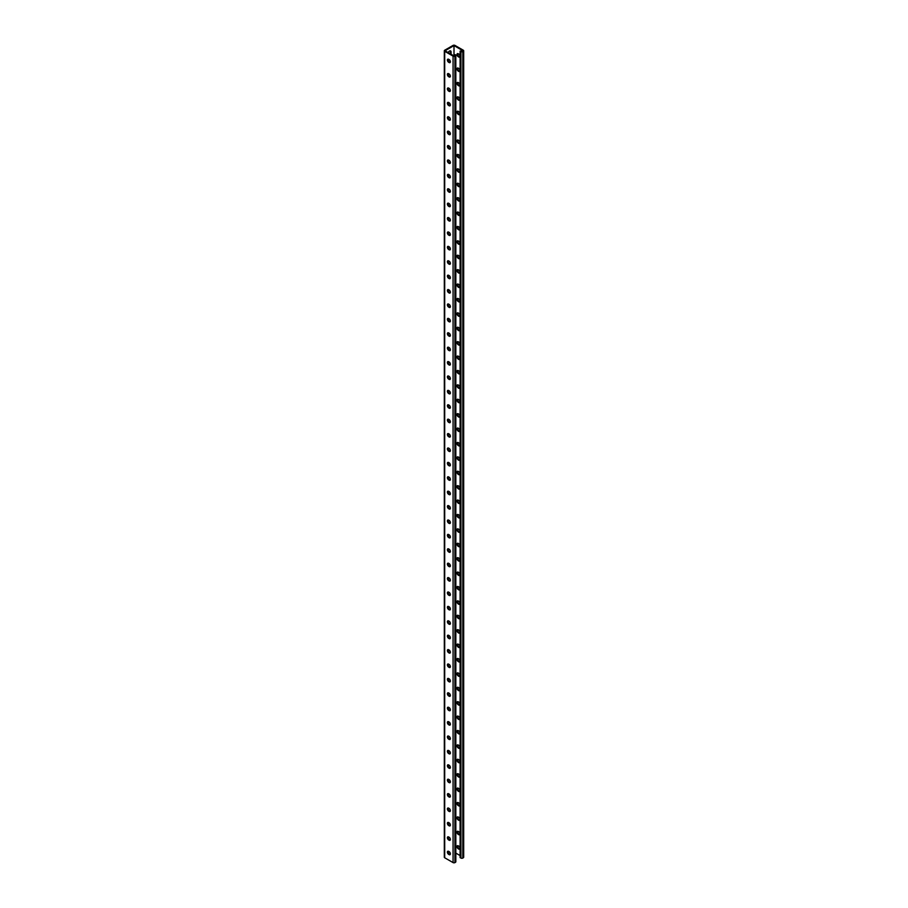 <?xml version="1.0" encoding="UTF-8"?>
<svg xmlns="http://www.w3.org/2000/svg" width="908" height="908" viewBox="0 0 908 908"><rect width="100%" height="100%" fill="white"/><g stroke="black" fill="none" stroke-linecap="round" stroke-linejoin="round"><path stroke-width="1.36" d="M454 45.582L454 55.944L445.022 50.769L454 45.582L462.978 50.769L460.106 51.12L460.106 857.595L460.924 858.06L460.924 51.597L460.106 51.12M449.392 59.758A2.202 1.271 -60 0 1 448.404 59.803A2.202 1.271 -60 0 1 448.053 59.36M448.212 52.607A2.202 1.271 -60 0 1 450.618 50.939A2.202 1.271 -60 0 1 451.072 51.949L451.072 54.253M449.392 74.161A2.202 1.271 -60 0 1 448.404 74.206A2.202 1.271 -60 0 1 448.053 73.764M449.392 434.183A2.202 1.271 -60 0 1 448.404 434.24A2.202 1.271 -60 0 1 448.053 433.797M449.392 448.586A2.202 1.271 -60 0 1 448.404 448.631A2.202 1.271 -60 0 1 448.053 448.2M449.392 419.791A2.202 1.271 -60 0 1 448.404 419.837A2.202 1.271 -60 0 1 448.053 419.394M449.392 405.388A2.202 1.271 -60 0 1 448.404 405.433A2.202 1.271 -60 0 1 448.053 404.991M449.392 390.985A2.202 1.271 -60 0 1 448.404 391.03A2.202 1.271 -60 0 1 448.053 390.599M449.392 376.582A2.202 1.271 -60 0 1 448.404 376.627A2.202 1.271 -60 0 1 448.053 376.196M449.392 362.179A2.202 1.271 -60 0 1 448.404 362.224A2.202 1.271 -60 0 1 448.053 361.793M449.392 347.775A2.202 1.271 -60 0 1 448.404 347.832A2.202 1.271 -60 0 1 448.053 347.389M449.392 333.384A2.202 1.271 -60 0 1 448.404 333.429A2.202 1.271 -60 0 1 448.053 332.986M449.392 318.98A2.202 1.271 -60 0 1 448.404 319.026A2.202 1.271 -60 0 1 448.053 318.583M449.392 304.577A2.202 1.271 -60 0 1 448.404 304.623A2.202 1.271 -60 0 1 448.053 304.191M449.392 290.174A2.202 1.271 -60 0 1 448.404 290.219A2.202 1.271 -60 0 1 448.053 289.788M449.392 275.771A2.202 1.271 -60 0 1 448.404 275.816A2.202 1.271 -60 0 1 448.053 275.385M449.392 261.368A2.202 1.271 -60 0 1 448.404 261.425A2.202 1.271 -60 0 1 448.053 260.982M449.392 246.976A2.202 1.271 -60 0 1 448.404 247.021A2.202 1.271 -60 0 1 448.053 246.579M449.392 232.573A2.202 1.271 -60 0 1 448.404 232.618A2.202 1.271 -60 0 1 448.053 232.176M449.392 218.17A2.202 1.271 -60 0 1 448.404 218.215A2.202 1.271 -60 0 1 448.053 217.784M449.392 203.767A2.202 1.271 -60 0 1 448.404 203.812A2.202 1.271 -60 0 1 448.053 203.381M449.392 189.363A2.202 1.271 -60 0 1 448.404 189.409A2.202 1.271 -60 0 1 448.053 188.977M449.392 174.96A2.202 1.271 -60 0 1 448.404 175.017A2.202 1.271 -60 0 1 448.053 174.574M449.392 160.568A2.202 1.271 -60 0 1 448.404 160.614A2.202 1.271 -60 0 1 448.053 160.171M449.392 146.165A2.202 1.271 -60 0 1 448.404 146.211A2.202 1.271 -60 0 1 448.053 145.768M449.392 131.762A2.202 1.271 -60 0 1 448.404 131.808A2.202 1.271 -60 0 1 448.053 131.376M449.392 117.359A2.202 1.271 -60 0 1 448.404 117.404A2.202 1.271 -60 0 1 448.053 116.973M449.392 102.956A2.202 1.271 -60 0 1 448.404 103.001A2.202 1.271 -60 0 1 448.053 102.57M449.392 88.553A2.202 1.271 -60 0 1 448.404 88.609A2.202 1.271 -60 0 1 448.053 88.167M448.053 851.432A2.202 1.271 120 0 0 448.404 851.874A2.202 1.271 120 0 0 449.392 851.829M448.053 837.028A2.202 1.271 120 0 0 448.404 837.471A2.202 1.271 120 0 0 449.392 837.426M448.053 477.006A2.202 1.271 120 0 0 448.404 477.438A2.202 1.271 120 0 0 449.392 477.392M448.053 462.603A2.202 1.271 120 0 0 448.404 463.035A2.202 1.271 120 0 0 449.392 462.989M448.053 491.398A2.202 1.271 120 0 0 448.404 491.841A2.202 1.271 120 0 0 449.392 491.796M448.053 505.801A2.202 1.271 120 0 0 448.404 506.244A2.202 1.271 120 0 0 449.392 506.199M448.053 520.205A2.202 1.271 120 0 0 448.404 520.647A2.202 1.271 120 0 0 449.392 520.59M448.053 534.608A2.202 1.271 120 0 0 448.404 535.039A2.202 1.271 120 0 0 449.392 534.994M448.053 549.011A2.202 1.271 120 0 0 448.404 549.442A2.202 1.271 120 0 0 449.392 549.397M448.053 563.414A2.202 1.271 120 0 0 448.404 563.845A2.202 1.271 120 0 0 449.392 563.8M448.053 577.806A2.202 1.271 120 0 0 448.404 578.248A2.202 1.271 120 0 0 449.392 578.203M448.053 592.209A2.202 1.271 120 0 0 448.404 592.652A2.202 1.271 120 0 0 449.392 592.606M448.053 606.612A2.202 1.271 120 0 0 448.404 607.055A2.202 1.271 120 0 0 449.392 606.998M448.053 621.015A2.202 1.271 120 0 0 448.404 621.447A2.202 1.271 120 0 0 449.392 621.401M448.053 635.418A2.202 1.271 120 0 0 448.404 635.85A2.202 1.271 120 0 0 449.392 635.804M448.053 649.822A2.202 1.271 120 0 0 448.404 650.253A2.202 1.271 120 0 0 449.392 650.207M448.053 664.213A2.202 1.271 120 0 0 448.404 664.656A2.202 1.271 120 0 0 449.392 664.611M448.053 678.616A2.202 1.271 120 0 0 448.404 679.059A2.202 1.271 120 0 0 449.392 679.014M448.053 693.02A2.202 1.271 120 0 0 448.404 693.462A2.202 1.271 120 0 0 449.392 693.417M448.053 707.423A2.202 1.271 120 0 0 448.404 707.854A2.202 1.271 120 0 0 449.392 707.809M448.053 721.826A2.202 1.271 120 0 0 448.404 722.257A2.202 1.271 120 0 0 449.392 722.212M448.053 736.229A2.202 1.271 120 0 0 448.404 736.66A2.202 1.271 120 0 0 449.392 736.615M448.053 750.621A2.202 1.271 120 0 0 448.404 751.064A2.202 1.271 120 0 0 449.392 751.018M448.053 765.024A2.202 1.271 120 0 0 448.404 765.467A2.202 1.271 120 0 0 449.392 765.421M448.053 779.427A2.202 1.271 120 0 0 448.404 779.87A2.202 1.271 120 0 0 449.392 779.824M448.053 793.83A2.202 1.271 120 0 0 448.404 794.262A2.202 1.271 120 0 0 449.392 794.216M448.053 808.234A2.202 1.271 120 0 0 448.404 808.665A2.202 1.271 120 0 0 449.392 808.619M448.053 822.637A2.202 1.271 120 0 0 448.404 823.068A2.202 1.271 120 0 0 449.392 823.023M448.813 59.372A2.202 1.271 -60 0 1 448.143 59.542M450.255 50.837A2.202 1.271 -60 0 1 450.447 51.597L450.447 53.901M448.813 73.775A2.202 1.271 -60 0 1 448.143 73.945M448.813 433.808A2.202 1.271 -60 0 1 448.143 433.979M448.813 448.212A2.202 1.271 -60 0 1 448.143 448.382M448.813 419.405A2.202 1.271 -60 0 1 448.143 419.575M448.813 405.002A2.202 1.271 -60 0 1 448.143 405.172M448.813 390.599A2.202 1.271 -60 0 1 448.143 390.769M448.813 376.207A2.202 1.271 -60 0 1 448.143 376.377M448.813 361.804A2.202 1.271 -60 0 1 448.143 361.974M448.813 347.401A2.202 1.271 -60 0 1 448.143 347.571M448.813 332.998A2.202 1.271 -60 0 1 448.143 333.168M448.813 318.594A2.202 1.271 -60 0 1 448.143 318.765M448.813 304.191A2.202 1.271 -60 0 1 448.143 304.362M448.813 289.8A2.202 1.271 -60 0 1 448.143 289.97M448.813 275.396A2.202 1.271 -60 0 1 448.143 275.567M448.813 260.993A2.202 1.271 -60 0 1 448.143 261.163M448.813 246.59A2.202 1.271 -60 0 1 448.143 246.76M448.813 232.187A2.202 1.271 -60 0 1 448.143 232.357M448.813 217.784A2.202 1.271 -60 0 1 448.143 217.954M448.813 203.392A2.202 1.271 -60 0 1 448.143 203.562M448.813 188.989A2.202 1.271 -60 0 1 448.143 189.159M448.813 174.586A2.202 1.271 -60 0 1 448.143 174.756M448.813 160.183A2.202 1.271 -60 0 1 448.143 160.353M448.813 145.779A2.202 1.271 -60 0 1 448.143 145.95M448.813 131.376A2.202 1.271 -60 0 1 448.143 131.547M448.813 116.984A2.202 1.271 -60 0 1 448.143 117.155M448.813 102.581A2.202 1.271 -60 0 1 448.143 102.752M448.813 88.178A2.202 1.271 -60 0 1 448.143 88.348M444.318 50.769A1.328 0.76 0 0 0 444.704 51.302L453.069 56.126A1.328 0.76 0 0 0 454.931 56.126L455.43 55.842A1.328 0.76 0 0 0 455.827 55.297L455.827 861.771A1.328 0.76 0 0 1 455.43 862.316L454.931 862.6A1.328 0.76 0 0 1 453.069 862.6L444.704 857.776A1.328 0.76 0 0 1 444.318 857.231L444.318 50.769A1.328 0.76 0 0 1 444.704 50.224L453.069 45.4A1.328 0.76 180 0 1 454.931 45.4L463.296 50.224A1.328 0.76 180 0 1 463.296 51.302L462.796 51.597A1.328 0.76 180 0 1 460.924 51.597M448.143 851.613A2.202 1.271 120 0 0 448.813 851.443M448.143 837.21A2.202 1.271 120 0 0 448.813 837.04M448.143 477.177A2.202 1.271 120 0 0 448.813 477.018M448.143 462.785A2.202 1.271 120 0 0 448.813 462.615M448.143 491.58A2.202 1.271 120 0 0 448.813 491.41M448.143 505.983A2.202 1.271 120 0 0 448.813 505.813M448.143 520.386A2.202 1.271 120 0 0 448.813 520.216M448.143 534.789A2.202 1.271 120 0 0 448.813 534.619M448.143 549.192A2.202 1.271 120 0 0 448.813 549.022M448.143 563.584A2.202 1.271 120 0 0 448.813 563.425M448.143 577.987A2.202 1.271 120 0 0 448.813 577.817M448.143 592.391A2.202 1.271 120 0 0 448.813 592.22M448.143 606.794A2.202 1.271 120 0 0 448.813 606.623M448.143 621.197A2.202 1.271 120 0 0 448.813 621.027M448.143 635.6A2.202 1.271 120 0 0 448.813 635.43M448.143 649.992A2.202 1.271 120 0 0 448.813 649.833M448.143 664.395A2.202 1.271 120 0 0 448.813 664.225M448.143 678.798A2.202 1.271 120 0 0 448.813 678.628M448.143 693.201A2.202 1.271 120 0 0 448.813 693.031M448.143 707.604A2.202 1.271 120 0 0 448.813 707.434M448.143 722.008A2.202 1.271 120 0 0 448.813 721.837M448.143 736.399A2.202 1.271 120 0 0 448.813 736.24M448.143 750.803A2.202 1.271 120 0 0 448.813 750.632M448.143 765.206A2.202 1.271 120 0 0 448.813 765.035M448.143 779.609A2.202 1.271 120 0 0 448.813 779.439M448.143 794.012A2.202 1.271 120 0 0 448.813 793.842M448.143 808.415A2.202 1.271 120 0 0 448.813 808.245M448.143 822.807A2.202 1.271 120 0 0 448.813 822.648M458.29 442.593A1.839 1.056 -120 0 0 457.371 442.502A1.839 1.056 -120 0 0 457.087 443.978A1.839 1.056 -120 0 0 458.29 445.59L458.688 445.817A1.839 1.056 -120 0 0 459.607 445.907A1.839 1.056 -120 0 0 459.891 444.443A1.839 1.056 -120 0 0 458.688 442.82L458.29 442.593M458.29 428.19A1.839 1.056 -120 0 0 457.371 428.099A1.839 1.056 -120 0 0 457.087 429.575A1.839 1.056 -120 0 0 458.29 431.186L458.688 431.414A1.839 1.056 -120 0 0 459.607 431.504A1.839 1.056 -120 0 0 459.891 430.04A1.839 1.056 -120 0 0 458.688 428.428L458.29 428.19M458.29 413.787A1.839 1.056 -120 0 0 457.371 413.696A1.839 1.056 -120 0 0 457.087 415.172A1.839 1.056 -120 0 0 458.29 416.783L458.688 417.022A1.839 1.056 -120 0 0 459.607 417.113A1.839 1.056 -120 0 0 459.891 415.637A1.839 1.056 -120 0 0 458.688 414.025L458.29 413.787M458.29 399.395A1.839 1.056 -120 0 0 457.371 399.304A1.839 1.056 -120 0 0 457.087 400.769A1.839 1.056 -120 0 0 458.29 402.392L458.688 402.619A1.839 1.056 -120 0 0 459.607 402.709A1.839 1.056 -120 0 0 459.891 401.234A1.839 1.056 -120 0 0 458.688 399.622L458.29 399.395M458.29 384.992A1.839 1.056 -120 0 0 457.371 384.901A1.839 1.056 -120 0 0 457.087 386.365A1.839 1.056 -120 0 0 458.29 387.988L458.688 388.215A1.839 1.056 -120 0 0 459.607 388.306A1.839 1.056 -120 0 0 459.891 386.831A1.839 1.056 -120 0 0 458.688 385.219L458.29 384.992M458.29 370.589A1.839 1.056 -120 0 0 457.371 370.498A1.839 1.056 -120 0 0 457.087 371.962A1.839 1.056 -120 0 0 458.29 373.585L458.688 373.812A1.839 1.056 -120 0 0 459.607 373.903A1.839 1.056 -120 0 0 459.891 372.439A1.839 1.056 -120 0 0 458.688 370.816L458.29 370.589M458.29 356.186A1.839 1.056 -120 0 0 457.371 356.095A1.839 1.056 -120 0 0 457.087 357.57A1.839 1.056 -120 0 0 458.29 359.182L458.688 359.409A1.839 1.056 -120 0 0 459.607 359.5A1.839 1.056 -120 0 0 459.891 358.036A1.839 1.056 -120 0 0 458.688 356.413L458.29 356.186M458.29 341.783A1.839 1.056 -120 0 0 457.371 341.692A1.839 1.056 -120 0 0 457.087 343.167A1.839 1.056 -120 0 0 458.29 344.779L458.688 345.006A1.839 1.056 -120 0 0 459.607 345.097A1.839 1.056 -120 0 0 459.891 343.633A1.839 1.056 -120 0 0 458.688 342.021L458.29 341.783M458.29 327.379A1.839 1.056 -120 0 0 457.371 327.289A1.839 1.056 -120 0 0 457.087 328.764A1.839 1.056 -120 0 0 458.29 330.376L458.688 330.614A1.839 1.056 -120 0 0 459.607 330.705A1.839 1.056 -120 0 0 459.891 329.229A1.839 1.056 -120 0 0 458.688 327.618L458.29 327.379M458.29 312.988A1.839 1.056 -120 0 0 457.371 312.897A1.839 1.056 -120 0 0 457.087 314.361A1.839 1.056 -120 0 0 458.29 315.973L458.688 316.211A1.839 1.056 -120 0 0 459.607 316.302A1.839 1.056 -120 0 0 459.891 314.826A1.839 1.056 -120 0 0 458.688 313.215L458.29 312.988M458.29 298.584A1.839 1.056 -120 0 0 457.371 298.494A1.839 1.056 -120 0 0 457.087 299.958A1.839 1.056 -120 0 0 458.29 301.581L458.688 301.808A1.839 1.056 -120 0 0 459.607 301.899A1.839 1.056 -120 0 0 459.891 300.423A1.839 1.056 -120 0 0 458.688 298.811L458.29 298.584M458.29 284.181A1.839 1.056 -120 0 0 457.371 284.091A1.839 1.056 -120 0 0 457.087 285.555A1.839 1.056 -120 0 0 458.29 287.178L458.688 287.405A1.839 1.056 -120 0 0 459.607 287.495A1.839 1.056 -120 0 0 459.891 286.031A1.839 1.056 -120 0 0 458.688 284.408L458.29 284.181M458.29 269.778A1.839 1.056 -120 0 0 457.371 269.687A1.839 1.056 -120 0 0 457.087 271.163A1.839 1.056 -120 0 0 458.29 272.775L458.688 273.002A1.839 1.056 -120 0 0 459.607 273.092A1.839 1.056 -120 0 0 459.891 271.628A1.839 1.056 -120 0 0 458.688 270.005L458.29 269.778M458.29 255.375A1.839 1.056 -120 0 0 457.371 255.284A1.839 1.056 -120 0 0 457.087 256.76A1.839 1.056 -120 0 0 458.29 258.371L458.688 258.598A1.839 1.056 -120 0 0 459.607 258.689A1.839 1.056 -120 0 0 459.891 257.225A1.839 1.056 -120 0 0 458.688 255.613L458.29 255.375M458.29 240.972A1.839 1.056 -120 0 0 457.371 240.881A1.839 1.056 -120 0 0 457.087 242.357A1.839 1.056 -120 0 0 458.29 243.968L458.688 244.207A1.839 1.056 -120 0 0 459.607 244.297A1.839 1.056 -120 0 0 459.891 242.822A1.839 1.056 -120 0 0 458.688 241.21L458.29 240.972M458.29 226.58A1.839 1.056 -120 0 0 457.371 226.489A1.839 1.056 -120 0 0 457.087 227.953A1.839 1.056 -120 0 0 458.29 229.565L458.688 229.803A1.839 1.056 -120 0 0 459.607 229.894A1.839 1.056 -120 0 0 459.891 228.419A1.839 1.056 -120 0 0 458.688 226.807L458.29 226.58M458.29 212.177A1.839 1.056 -120 0 0 457.371 212.086A1.839 1.056 -120 0 0 457.087 213.55A1.839 1.056 -120 0 0 458.29 215.173L458.688 215.4A1.839 1.056 -120 0 0 459.607 215.491A1.839 1.056 -120 0 0 459.891 214.016A1.839 1.056 -120 0 0 458.688 212.404L458.29 212.177M458.29 197.774A1.839 1.056 -120 0 0 457.371 197.683A1.839 1.056 -120 0 0 457.087 199.147A1.839 1.056 -120 0 0 458.29 200.77L458.688 200.997A1.839 1.056 -120 0 0 459.607 201.088A1.839 1.056 -120 0 0 459.891 199.624A1.839 1.056 -120 0 0 458.688 198.001L458.29 197.774M458.29 183.371A1.839 1.056 -120 0 0 457.371 183.28A1.839 1.056 -120 0 0 457.087 184.755A1.839 1.056 -120 0 0 458.29 186.367L458.688 186.594A1.839 1.056 -120 0 0 459.607 186.685A1.839 1.056 -120 0 0 459.891 185.221A1.839 1.056 -120 0 0 458.688 183.598L458.29 183.371M458.29 168.967A1.839 1.056 -120 0 0 457.371 168.877A1.839 1.056 -120 0 0 457.087 170.352A1.839 1.056 -120 0 0 458.29 171.964L458.688 172.191A1.839 1.056 -120 0 0 459.607 172.282A1.839 1.056 -120 0 0 459.891 170.817A1.839 1.056 -120 0 0 458.688 169.206L458.29 168.967M458.29 154.564A1.839 1.056 -120 0 0 457.371 154.474A1.839 1.056 -120 0 0 457.087 155.949A1.839 1.056 -120 0 0 458.29 157.561L458.688 157.799A1.839 1.056 -120 0 0 459.607 157.89A1.839 1.056 -120 0 0 459.891 156.414A1.839 1.056 -120 0 0 458.688 154.803L458.29 154.564M458.29 140.173A1.839 1.056 -120 0 0 457.371 140.082A1.839 1.056 -120 0 0 457.087 141.546A1.839 1.056 -120 0 0 458.29 143.158L458.688 143.396A1.839 1.056 -120 0 0 459.607 143.487A1.839 1.056 -120 0 0 459.891 142.011A1.839 1.056 -120 0 0 458.688 140.4L458.29 140.173M458.29 125.769A1.839 1.056 -120 0 0 457.371 125.679A1.839 1.056 -120 0 0 457.087 127.143A1.839 1.056 -120 0 0 458.29 128.766L458.688 128.993A1.839 1.056 -120 0 0 459.607 129.084A1.839 1.056 -120 0 0 459.891 127.608A1.839 1.056 -120 0 0 458.688 125.996L458.29 125.769M458.29 111.366A1.839 1.056 -120 0 0 457.371 111.275A1.839 1.056 -120 0 0 457.087 112.74A1.839 1.056 -120 0 0 458.29 114.363L458.688 114.59A1.839 1.056 -120 0 0 459.607 114.68A1.839 1.056 -120 0 0 459.891 113.216A1.839 1.056 -120 0 0 458.688 111.593L458.29 111.366M458.29 96.963A1.839 1.056 -120 0 0 457.371 96.872A1.839 1.056 -120 0 0 457.087 98.348A1.839 1.056 -120 0 0 458.29 99.959L458.688 100.186A1.839 1.056 -120 0 0 459.607 100.277A1.839 1.056 -120 0 0 459.891 98.813A1.839 1.056 -120 0 0 458.688 97.19L458.29 96.963M458.29 82.56A1.839 1.056 -120 0 0 457.371 82.469A1.839 1.056 -120 0 0 457.087 83.945A1.839 1.056 -120 0 0 458.29 85.556L458.688 85.783A1.839 1.056 -120 0 0 459.607 85.874A1.839 1.056 -120 0 0 459.891 84.41A1.839 1.056 -120 0 0 458.688 82.798L458.29 82.56M458.29 68.157A1.839 1.056 -120 0 0 457.371 68.066A1.839 1.056 -120 0 0 457.087 69.541A1.839 1.056 -120 0 0 458.29 71.153L458.688 71.391A1.839 1.056 -120 0 0 459.607 71.482A1.839 1.056 -120 0 0 459.891 70.007A1.839 1.056 -120 0 0 458.688 68.395L458.29 68.157M458.29 53.765A1.839 1.056 -120 0 0 457.371 53.674A1.839 1.056 -120 0 0 457.087 55.138A1.839 1.056 -120 0 0 458.29 56.75L458.688 56.988A1.839 1.056 -120 0 0 459.607 57.079A1.839 1.056 -120 0 0 459.891 55.604A1.839 1.056 -120 0 0 458.688 53.992L458.29 53.765M455.827 853.1L460.163 855.608M458.29 459.993A1.839 1.056 60 0 1 457.087 458.37A1.839 1.056 60 0 1 457.371 456.906A1.839 1.056 60 0 1 458.29 456.996L458.688 457.223A1.839 1.056 60 0 1 459.891 458.846A1.839 1.056 60 0 1 459.607 460.311A1.839 1.056 60 0 1 458.688 460.22L459.312 459.857A1.839 1.056 -120 0 0 459.868 460.038M458.29 474.396A1.839 1.056 60 0 1 457.087 472.773A1.839 1.056 60 0 1 457.371 471.309A1.839 1.056 60 0 1 458.29 471.4L458.688 471.627A1.839 1.056 60 0 1 459.891 473.238A1.839 1.056 60 0 1 459.607 474.714A1.839 1.056 60 0 1 458.688 474.623L459.312 474.26A1.839 1.056 -120 0 0 459.868 474.441M458.29 488.799A1.839 1.056 60 0 1 457.087 487.176A1.839 1.056 60 0 1 457.371 485.712A1.839 1.056 60 0 1 458.29 485.803L458.688 486.03A1.839 1.056 60 0 1 459.891 487.641A1.839 1.056 60 0 1 459.607 489.117A1.839 1.056 60 0 1 458.688 489.026L459.312 488.663A1.839 1.056 -120 0 0 459.868 488.844M458.29 503.191A1.839 1.056 60 0 1 457.087 501.579A1.839 1.056 60 0 1 457.371 500.104A1.839 1.056 60 0 1 458.29 500.195L458.688 500.433A1.839 1.056 60 0 1 459.891 502.045A1.839 1.056 60 0 1 459.607 503.52A1.839 1.056 60 0 1 458.688 503.429L459.312 503.066A1.839 1.056 -120 0 0 459.868 503.236M458.29 517.594A1.839 1.056 60 0 1 457.087 515.982A1.839 1.056 60 0 1 457.371 514.507A1.839 1.056 60 0 1 458.29 514.598L458.688 514.836A1.839 1.056 60 0 1 459.891 516.448A1.839 1.056 60 0 1 459.607 517.912A1.839 1.056 60 0 1 458.688 517.821L459.312 517.469A1.839 1.056 -120 0 0 459.868 517.639M458.29 531.997A1.839 1.056 60 0 1 457.087 530.385A1.839 1.056 60 0 1 457.371 528.91A1.839 1.056 60 0 1 458.29 529.001L458.688 529.228A1.839 1.056 60 0 1 459.891 530.851A1.839 1.056 60 0 1 459.607 532.315A1.839 1.056 60 0 1 458.688 532.224L459.312 531.872A1.839 1.056 -120 0 0 459.868 532.043M458.29 546.4A1.839 1.056 60 0 1 457.087 544.777A1.839 1.056 60 0 1 457.371 543.313A1.839 1.056 60 0 1 458.29 543.404L458.688 543.631A1.839 1.056 60 0 1 459.891 545.254A1.839 1.056 60 0 1 459.607 546.718A1.839 1.056 60 0 1 458.688 546.627L459.312 546.264A1.839 1.056 -120 0 0 459.868 546.446M458.29 560.803A1.839 1.056 60 0 1 457.087 559.18A1.839 1.056 60 0 1 457.371 557.716A1.839 1.056 60 0 1 458.29 557.807L458.688 558.034A1.839 1.056 60 0 1 459.891 559.646A1.839 1.056 60 0 1 459.607 561.121A1.839 1.056 60 0 1 458.688 561.03L459.312 560.667A1.839 1.056 -120 0 0 459.868 560.849M458.29 575.207A1.839 1.056 60 0 1 457.087 573.584A1.839 1.056 60 0 1 457.371 572.119A1.839 1.056 60 0 1 458.29 572.21L458.688 572.437A1.839 1.056 60 0 1 459.891 574.049A1.839 1.056 60 0 1 459.607 575.524A1.839 1.056 60 0 1 458.688 575.434L459.312 575.07A1.839 1.056 -120 0 0 459.868 575.252M458.29 589.598A1.839 1.056 60 0 1 457.087 587.987A1.839 1.056 60 0 1 457.371 586.511A1.839 1.056 60 0 1 458.29 586.602L458.688 586.84A1.839 1.056 60 0 1 459.891 588.452A1.839 1.056 60 0 1 459.607 589.928A1.839 1.056 60 0 1 458.688 589.837L459.312 589.474A1.839 1.056 -120 0 0 459.868 589.644M458.29 604.002A1.839 1.056 60 0 1 457.087 602.39A1.839 1.056 60 0 1 457.371 600.914A1.839 1.056 60 0 1 458.29 601.005L458.688 601.244A1.839 1.056 60 0 1 459.891 602.855A1.839 1.056 60 0 1 459.607 604.319A1.839 1.056 60 0 1 458.688 604.229L459.312 603.877A1.839 1.056 -120 0 0 459.868 604.047M458.29 618.405A1.839 1.056 60 0 1 457.087 616.793A1.839 1.056 60 0 1 457.371 615.318A1.839 1.056 60 0 1 458.29 615.408L458.688 615.635A1.839 1.056 60 0 1 459.891 617.258A1.839 1.056 60 0 1 459.607 618.723A1.839 1.056 60 0 1 458.688 618.632L459.312 618.28A1.839 1.056 -120 0 0 459.868 618.45M458.29 632.808A1.839 1.056 60 0 1 457.087 631.185A1.839 1.056 60 0 1 457.371 629.721A1.839 1.056 60 0 1 458.29 629.812L458.688 630.038A1.839 1.056 60 0 1 459.891 631.662A1.839 1.056 60 0 1 459.607 633.126A1.839 1.056 60 0 1 458.688 633.035L459.312 632.672A1.839 1.056 -120 0 0 459.868 632.853M458.29 647.211A1.839 1.056 60 0 1 457.087 645.588A1.839 1.056 60 0 1 457.371 644.124A1.839 1.056 60 0 1 458.29 644.215L458.688 644.442A1.839 1.056 60 0 1 459.891 646.053A1.839 1.056 60 0 1 459.607 647.529A1.839 1.056 60 0 1 458.688 647.438L459.312 647.075A1.839 1.056 -120 0 0 459.868 647.256M458.29 661.614A1.839 1.056 60 0 1 457.087 659.991A1.839 1.056 60 0 1 457.371 658.527A1.839 1.056 60 0 1 458.29 658.618L458.688 658.845A1.839 1.056 60 0 1 459.891 660.457A1.839 1.056 60 0 1 459.607 661.932A1.839 1.056 60 0 1 458.688 661.841L459.312 661.478A1.839 1.056 -120 0 0 459.868 661.66M458.29 676.006A1.839 1.056 60 0 1 457.087 674.394A1.839 1.056 60 0 1 457.371 672.919A1.839 1.056 60 0 1 458.29 673.01L458.688 673.248A1.839 1.056 60 0 1 459.891 674.86A1.839 1.056 60 0 1 459.607 676.335A1.839 1.056 60 0 1 458.688 676.244L459.312 675.881A1.839 1.056 -120 0 0 459.868 676.051M458.29 690.409A1.839 1.056 60 0 1 457.087 688.797A1.839 1.056 60 0 1 457.371 687.322A1.839 1.056 60 0 1 458.29 687.413L458.688 687.651A1.839 1.056 60 0 1 459.891 689.263A1.839 1.056 60 0 1 459.607 690.727A1.839 1.056 60 0 1 458.688 690.636L459.312 690.284A1.839 1.056 -120 0 0 459.868 690.455M458.29 704.812A1.839 1.056 60 0 1 457.087 703.201A1.839 1.056 60 0 1 457.371 701.725A1.839 1.056 60 0 1 458.29 701.816L458.688 702.043A1.839 1.056 60 0 1 459.891 703.666A1.839 1.056 60 0 1 459.607 705.13A1.839 1.056 60 0 1 458.688 705.039L459.312 704.687A1.839 1.056 -120 0 0 459.868 704.858M458.29 719.215A1.839 1.056 60 0 1 457.087 717.592A1.839 1.056 60 0 1 457.371 716.128A1.839 1.056 60 0 1 458.29 716.219L458.688 716.446A1.839 1.056 60 0 1 459.891 718.069A1.839 1.056 60 0 1 459.607 719.533A1.839 1.056 60 0 1 458.688 719.442L459.312 719.079A1.839 1.056 -120 0 0 459.868 719.261M458.29 733.619A1.839 1.056 60 0 1 457.087 731.996A1.839 1.056 60 0 1 457.371 730.531A1.839 1.056 60 0 1 458.29 730.622L458.688 730.849A1.839 1.056 60 0 1 459.891 732.461A1.839 1.056 60 0 1 459.607 733.936A1.839 1.056 60 0 1 458.688 733.846L459.312 733.482A1.839 1.056 -120 0 0 459.868 733.664M458.29 748.022A1.839 1.056 60 0 1 457.087 746.399A1.839 1.056 60 0 1 457.371 744.935A1.839 1.056 60 0 1 458.29 745.025L458.688 745.252A1.839 1.056 60 0 1 459.891 746.864A1.839 1.056 60 0 1 459.607 748.34A1.839 1.056 60 0 1 458.688 748.249L459.312 747.886A1.839 1.056 -120 0 0 459.868 748.067M458.29 762.414A1.839 1.056 60 0 1 457.087 760.802A1.839 1.056 60 0 1 457.371 759.326A1.839 1.056 60 0 1 458.29 759.417L458.688 759.655A1.839 1.056 60 0 1 459.891 761.267A1.839 1.056 60 0 1 459.607 762.743A1.839 1.056 60 0 1 458.688 762.652L459.312 762.289A1.839 1.056 -120 0 0 459.868 762.459M458.29 776.817A1.839 1.056 60 0 1 457.087 775.205A1.839 1.056 60 0 1 457.371 773.73A1.839 1.056 60 0 1 458.29 773.82L458.688 774.059A1.839 1.056 60 0 1 459.891 775.67A1.839 1.056 60 0 1 459.607 777.146A1.839 1.056 60 0 1 458.688 777.044L459.312 776.692A1.839 1.056 -120 0 0 459.868 776.862M458.29 791.22A1.839 1.056 60 0 1 457.087 789.608A1.839 1.056 60 0 1 457.371 788.133A1.839 1.056 60 0 1 458.29 788.223L458.688 788.45A1.839 1.056 60 0 1 459.891 790.074A1.839 1.056 60 0 1 459.607 791.538A1.839 1.056 60 0 1 458.688 791.447L459.312 791.095A1.839 1.056 -120 0 0 459.868 791.265M458.29 805.623A1.839 1.056 60 0 1 457.087 804A1.839 1.056 60 0 1 457.371 802.536A1.839 1.056 60 0 1 458.29 802.627L458.688 802.854A1.839 1.056 60 0 1 459.891 804.477A1.839 1.056 60 0 1 459.607 805.941A1.839 1.056 60 0 1 458.688 805.85L459.312 805.487A1.839 1.056 -120 0 0 459.868 805.668M458.29 820.026A1.839 1.056 60 0 1 457.087 818.403A1.839 1.056 60 0 1 457.371 816.939A1.839 1.056 60 0 1 458.29 817.03L458.688 817.257A1.839 1.056 60 0 1 459.891 818.88A1.839 1.056 60 0 1 459.607 820.344A1.839 1.056 60 0 1 458.688 820.253L459.312 819.89A1.839 1.056 -120 0 0 459.868 820.072M458.29 834.429A1.839 1.056 60 0 1 457.087 832.806A1.839 1.056 60 0 1 457.371 831.342A1.839 1.056 60 0 1 458.29 831.433L458.688 831.66A1.839 1.056 60 0 1 459.891 833.272A1.839 1.056 60 0 1 459.607 834.747A1.839 1.056 60 0 1 458.688 834.656L459.312 834.293A1.839 1.056 -120 0 0 459.868 834.475M458.29 848.821A1.839 1.056 60 0 1 457.087 847.209A1.839 1.056 60 0 1 457.371 845.734A1.839 1.056 60 0 1 458.29 845.825L458.688 846.063A1.839 1.056 60 0 1 459.891 847.675A1.839 1.056 60 0 1 459.607 849.15A1.839 1.056 60 0 1 458.688 849.059L459.312 848.696A1.839 1.056 -120 0 0 459.868 848.866M459.868 445.635A1.839 1.056 60 0 1 459.312 445.465L458.915 445.226A1.839 1.056 60 0 1 457.734 442.423M459.868 431.232A1.839 1.056 60 0 1 459.312 431.062L458.915 430.823A1.839 1.056 60 0 1 457.734 428.02M459.868 416.829A1.839 1.056 60 0 1 459.312 416.659L458.915 416.431A1.839 1.056 60 0 1 457.734 413.617M459.868 402.437A1.839 1.056 60 0 1 459.312 402.255L458.915 402.028A1.839 1.056 60 0 1 457.734 399.214M459.868 388.034A1.839 1.056 60 0 1 459.312 387.852L458.915 387.625A1.839 1.056 60 0 1 457.734 384.81M459.868 373.631A1.839 1.056 60 0 1 459.312 373.449L458.915 373.222A1.839 1.056 60 0 1 457.734 370.407M459.868 359.228A1.839 1.056 60 0 1 459.312 359.057L458.915 358.819A1.839 1.056 60 0 1 457.734 356.015M459.868 344.824A1.839 1.056 60 0 1 459.312 344.654L458.915 344.416A1.839 1.056 60 0 1 457.734 341.612M459.868 330.421A1.839 1.056 60 0 1 459.312 330.251L458.915 330.024A1.839 1.056 60 0 1 457.734 327.209M459.868 316.029A1.839 1.056 60 0 1 459.312 315.848L458.915 315.621A1.839 1.056 60 0 1 457.734 312.806M459.868 301.626A1.839 1.056 60 0 1 459.312 301.445L458.915 301.218A1.839 1.056 60 0 1 457.734 298.403M459.868 287.223A1.839 1.056 60 0 1 459.312 287.041L458.915 286.815A1.839 1.056 60 0 1 457.734 284M459.868 272.82A1.839 1.056 60 0 1 459.312 272.65L458.915 272.411A1.839 1.056 60 0 1 457.734 269.608M459.868 258.417A1.839 1.056 60 0 1 459.312 258.247L458.915 258.008A1.839 1.056 60 0 1 457.734 255.205M459.868 244.014A1.839 1.056 60 0 1 459.312 243.843L458.915 243.616A1.839 1.056 60 0 1 457.734 240.802M459.868 229.622A1.839 1.056 60 0 1 459.312 229.44L458.915 229.213A1.839 1.056 60 0 1 457.734 226.398M459.868 215.219A1.839 1.056 60 0 1 459.312 215.037L458.915 214.81A1.839 1.056 60 0 1 457.734 211.995M459.868 200.816A1.839 1.056 60 0 1 459.312 200.634L458.915 200.407A1.839 1.056 60 0 1 457.734 197.592M459.868 186.412A1.839 1.056 60 0 1 459.312 186.242L458.915 186.004A1.839 1.056 60 0 1 457.734 183.2M459.868 172.009A1.839 1.056 60 0 1 459.312 171.839L458.915 171.601A1.839 1.056 60 0 1 457.734 168.797M459.868 157.606A1.839 1.056 60 0 1 459.312 157.436L458.915 157.209A1.839 1.056 60 0 1 457.734 154.394M459.868 143.214A1.839 1.056 60 0 1 459.312 143.033L458.915 142.806A1.839 1.056 60 0 1 457.734 139.991M459.868 128.811A1.839 1.056 60 0 1 459.312 128.63L458.915 128.403A1.839 1.056 60 0 1 457.734 125.588M459.868 114.408A1.839 1.056 60 0 1 459.312 114.226L458.915 113.999A1.839 1.056 60 0 1 457.734 111.185M459.868 100.005A1.839 1.056 60 0 1 459.312 99.835L458.915 99.596A1.839 1.056 60 0 1 457.734 96.793M459.868 85.602A1.839 1.056 60 0 1 459.312 85.431L458.915 85.193A1.839 1.056 60 0 1 457.734 82.39M459.868 71.199A1.839 1.056 60 0 1 459.312 71.028L458.915 70.801A1.839 1.056 60 0 1 457.734 67.986M459.868 56.807A1.839 1.056 60 0 1 459.312 56.625L458.915 56.398A1.839 1.056 60 0 1 457.734 53.583M457.734 456.815A1.839 1.056 -120 0 0 458.915 459.63M457.734 471.218A1.839 1.056 -120 0 0 458.915 474.033M457.734 485.621A1.839 1.056 -120 0 0 458.915 488.436M457.734 500.024A1.839 1.056 -120 0 0 458.915 502.839M457.734 514.427A1.839 1.056 -120 0 0 458.915 517.231M457.734 528.831A1.839 1.056 -120 0 0 458.915 531.634M457.734 543.222A1.839 1.056 -120 0 0 458.915 546.037M457.734 557.625A1.839 1.056 -120 0 0 458.915 560.44M457.734 572.029A1.839 1.056 -120 0 0 458.915 574.843M457.734 586.432A1.839 1.056 -120 0 0 458.915 589.247M457.734 600.835A1.839 1.056 -120 0 0 458.915 603.638M457.734 615.238A1.839 1.056 -120 0 0 458.915 618.042M457.734 629.63A1.839 1.056 -120 0 0 458.915 632.445M457.734 644.033A1.839 1.056 -120 0 0 458.915 646.848M457.734 658.436A1.839 1.056 -120 0 0 458.915 661.251M457.734 672.839A1.839 1.056 -120 0 0 458.915 675.654M457.734 687.242A1.839 1.056 -120 0 0 458.915 690.046M457.734 701.646A1.839 1.056 -120 0 0 458.915 704.449M457.734 716.037A1.839 1.056 -120 0 0 458.915 718.852M457.734 730.441A1.839 1.056 -120 0 0 458.915 733.255M457.734 744.844A1.839 1.056 -120 0 0 458.915 747.659M457.734 759.247A1.839 1.056 -120 0 0 458.915 762.062M457.734 773.65A1.839 1.056 -120 0 0 458.915 776.454M457.734 788.053A1.839 1.056 -120 0 0 458.915 790.857M457.734 802.445A1.839 1.056 -120 0 0 458.915 805.26M457.734 816.848A1.839 1.056 -120 0 0 458.915 819.663M457.734 831.251A1.839 1.056 -120 0 0 458.915 834.066M457.734 845.654A1.839 1.056 -120 0 0 458.915 848.469M463.682 50.769L463.682 857.231A1.328 0.76 180 0 1 463.296 857.776L462.796 858.06A1.328 0.76 180 0 1 460.924 858.06M455.827 55.297A1.328 0.76 0 0 0 455.43 54.764L454 54.65L455.124 55.297L454 55.944M454 54.65L454.091 55.899M448.132 447.962A1.839 1.056 -120 0 0 449.312 450.777L449.71 451.004A1.839 1.056 -120 0 0 450.266 451.185M448.132 433.559A1.839 1.056 -120 0 0 449.312 436.373L449.71 436.6A1.839 1.056 -120 0 0 450.266 436.782M448.132 419.156A1.839 1.056 -120 0 0 449.312 421.97L449.71 422.197A1.839 1.056 -120 0 0 450.266 422.379M448.132 404.764A1.839 1.056 -120 0 0 449.312 407.567L449.71 407.805A1.839 1.056 -120 0 0 450.266 407.976M448.132 390.361A1.839 1.056 -120 0 0 449.312 393.164L449.71 393.402A1.839 1.056 -120 0 0 450.266 393.573M448.132 375.957A1.839 1.056 -120 0 0 449.312 378.772L449.71 378.999A1.839 1.056 -120 0 0 450.266 379.169M448.132 361.554A1.839 1.056 -120 0 0 449.312 364.369L449.71 364.596A1.839 1.056 -120 0 0 450.266 364.778M448.132 347.151A1.839 1.056 -120 0 0 449.312 349.966L449.71 350.193A1.839 1.056 -120 0 0 450.266 350.375M448.132 332.748A1.839 1.056 -120 0 0 449.312 335.563L449.71 335.79A1.839 1.056 -120 0 0 450.266 335.971M448.132 318.356A1.839 1.056 -120 0 0 449.312 321.16L449.71 321.398A1.839 1.056 -120 0 0 450.266 321.568M448.132 303.953A1.839 1.056 -120 0 0 449.312 306.756L449.71 306.995A1.839 1.056 -120 0 0 450.266 307.165M448.132 289.55A1.839 1.056 -120 0 0 449.312 292.365L449.71 292.592A1.839 1.056 -120 0 0 450.266 292.762M448.132 275.147A1.839 1.056 -120 0 0 449.312 277.962L449.71 278.188A1.839 1.056 -120 0 0 450.266 278.37M448.132 260.744A1.839 1.056 -120 0 0 449.312 263.558L449.71 263.785A1.839 1.056 -120 0 0 450.266 263.967M448.132 246.34A1.839 1.056 -120 0 0 449.312 249.155L449.71 249.382A1.839 1.056 -120 0 0 450.266 249.564M448.132 231.949A1.839 1.056 -120 0 0 449.312 234.752L449.71 234.99A1.839 1.056 -120 0 0 450.266 235.161M448.132 217.545A1.839 1.056 -120 0 0 449.312 220.349L449.71 220.587A1.839 1.056 -120 0 0 450.266 220.757M448.132 203.142A1.839 1.056 -120 0 0 449.312 205.957L449.71 206.184A1.839 1.056 -120 0 0 450.266 206.354M448.132 188.739A1.839 1.056 -120 0 0 449.312 191.554L449.71 191.781A1.839 1.056 -120 0 0 450.266 191.963M448.132 174.336A1.839 1.056 -120 0 0 449.312 177.151L449.71 177.378A1.839 1.056 -120 0 0 450.266 177.559M448.132 159.933A1.839 1.056 -120 0 0 449.312 162.748L449.71 162.975A1.839 1.056 -120 0 0 450.266 163.156M448.132 145.541A1.839 1.056 -120 0 0 449.312 148.344L449.71 148.583A1.839 1.056 -120 0 0 450.266 148.753M448.132 131.138A1.839 1.056 -120 0 0 449.312 133.941L449.71 134.18A1.839 1.056 -120 0 0 450.266 134.35M448.132 116.735A1.839 1.056 -120 0 0 449.312 119.55L449.71 119.777A1.839 1.056 -120 0 0 450.266 119.947M448.132 102.332A1.839 1.056 -120 0 0 449.312 105.146L449.71 105.373A1.839 1.056 -120 0 0 450.266 105.555M448.132 87.928A1.839 1.056 -120 0 0 449.312 90.743L449.71 90.97A1.839 1.056 -120 0 0 450.266 91.152M448.132 73.525A1.839 1.056 -120 0 0 449.312 76.34L449.71 76.567A1.839 1.056 -120 0 0 450.266 76.749M448.132 59.134A1.839 1.056 -120 0 0 449.312 61.937L449.71 62.175A1.839 1.056 -120 0 0 450.266 62.346M450.266 465.577A1.839 1.056 60 0 1 449.71 465.407L449.312 465.18A1.839 1.056 60 0 1 448.132 462.365M450.266 479.98A1.839 1.056 60 0 1 449.71 479.81L449.312 479.572A1.839 1.056 60 0 1 448.132 476.768M450.266 494.383A1.839 1.056 60 0 1 449.71 494.213L449.312 493.975A1.839 1.056 60 0 1 448.132 491.171M450.266 508.786A1.839 1.056 60 0 1 449.71 508.605L449.312 508.378A1.839 1.056 60 0 1 448.132 505.563M450.266 523.19A1.839 1.056 60 0 1 449.71 523.008L449.312 522.781A1.839 1.056 60 0 1 448.132 519.966M450.266 537.593A1.839 1.056 60 0 1 449.71 537.411L449.312 537.184A1.839 1.056 60 0 1 448.132 534.369M450.266 551.985A1.839 1.056 60 0 1 449.71 551.814L449.312 551.587A1.839 1.056 60 0 1 448.132 548.773M450.266 566.388A1.839 1.056 60 0 1 449.71 566.217L449.312 565.979A1.839 1.056 60 0 1 448.132 563.176M450.266 580.791A1.839 1.056 60 0 1 449.71 580.621L449.312 580.382A1.839 1.056 60 0 1 448.132 577.579M450.266 595.194A1.839 1.056 60 0 1 449.71 595.012L449.312 594.785A1.839 1.056 60 0 1 448.132 591.971M450.266 609.597A1.839 1.056 60 0 1 449.71 609.416L449.312 609.189A1.839 1.056 60 0 1 448.132 606.374M450.266 624A1.839 1.056 60 0 1 449.71 623.819L449.312 623.592A1.839 1.056 60 0 1 448.132 620.777M450.266 638.392A1.839 1.056 60 0 1 449.71 638.222L449.312 637.995A1.839 1.056 60 0 1 448.132 635.18M450.266 652.795A1.839 1.056 60 0 1 449.71 652.625L449.312 652.387A1.839 1.056 60 0 1 448.132 649.583M450.266 667.198A1.839 1.056 60 0 1 449.71 667.028L449.312 666.79A1.839 1.056 60 0 1 448.132 663.986M450.266 681.602A1.839 1.056 60 0 1 449.71 681.42L449.312 681.193A1.839 1.056 60 0 1 448.132 678.378M450.266 696.005A1.839 1.056 60 0 1 449.71 695.823L449.312 695.596A1.839 1.056 60 0 1 448.132 692.781M450.266 710.408A1.839 1.056 60 0 1 449.71 710.226L449.312 709.999A1.839 1.056 60 0 1 448.132 707.184M450.266 724.8A1.839 1.056 60 0 1 449.71 724.629L449.312 724.402A1.839 1.056 60 0 1 448.132 721.588M450.266 739.203A1.839 1.056 60 0 1 449.71 739.033L449.312 738.794A1.839 1.056 60 0 1 448.132 735.991M450.266 753.606A1.839 1.056 60 0 1 449.71 753.436L449.312 753.197A1.839 1.056 60 0 1 448.132 750.394M450.266 768.009A1.839 1.056 60 0 1 449.71 767.827L449.312 767.601A1.839 1.056 60 0 1 448.132 764.786M450.266 782.412A1.839 1.056 60 0 1 449.71 782.231L449.312 782.004A1.839 1.056 60 0 1 448.132 779.189M450.266 796.815A1.839 1.056 60 0 1 449.71 796.634L449.312 796.407A1.839 1.056 60 0 1 448.132 793.592M450.266 811.207A1.839 1.056 60 0 1 449.71 811.037L449.312 810.81A1.839 1.056 60 0 1 448.132 807.995M450.266 825.61A1.839 1.056 60 0 1 449.71 825.44L449.312 825.202A1.839 1.056 60 0 1 448.132 822.398M450.266 840.014A1.839 1.056 60 0 1 449.71 839.843L449.312 839.605A1.839 1.056 60 0 1 448.132 836.801M450.266 854.417A1.839 1.056 60 0 1 449.71 854.235L449.312 854.008A1.839 1.056 60 0 1 448.132 851.193M448.688 448.143L449.085 448.37A1.839 1.056 60 0 1 450.289 449.982A1.839 1.056 60 0 1 450.005 451.458A1.839 1.056 60 0 1 449.085 451.367L448.688 451.128A1.839 1.056 60 0 1 447.485 449.517A1.839 1.056 60 0 1 447.769 448.053A1.839 1.056 60 0 1 448.688 448.143M448.688 433.74L449.085 433.967A1.839 1.056 60 0 1 450.289 435.579A1.839 1.056 60 0 1 450.005 437.054A1.839 1.056 60 0 1 449.085 436.964L448.688 436.737A1.839 1.056 60 0 1 447.485 435.114A1.839 1.056 60 0 1 447.769 433.649A1.839 1.056 60 0 1 448.688 433.74M448.688 419.337L449.085 419.564A1.839 1.056 60 0 1 450.289 421.187A1.839 1.056 60 0 1 450.005 422.651A1.839 1.056 60 0 1 449.085 422.56L448.688 422.334A1.839 1.056 60 0 1 447.485 420.71A1.839 1.056 60 0 1 447.769 419.246A1.839 1.056 60 0 1 448.688 419.337M448.688 404.934L449.085 405.161A1.839 1.056 60 0 1 450.289 406.784A1.839 1.056 60 0 1 450.005 408.248A1.839 1.056 60 0 1 449.085 408.157L448.688 407.93A1.839 1.056 60 0 1 447.485 406.319A1.839 1.056 60 0 1 447.769 404.843A1.839 1.056 60 0 1 448.688 404.934M448.688 390.531L449.085 390.769A1.839 1.056 60 0 1 450.289 392.381A1.839 1.056 60 0 1 450.005 393.845A1.839 1.056 60 0 1 449.085 393.754L448.688 393.527A1.839 1.056 60 0 1 447.485 391.916A1.839 1.056 60 0 1 447.769 390.44A1.839 1.056 60 0 1 448.688 390.531M448.688 376.128L449.085 376.366A1.839 1.056 60 0 1 450.289 377.978A1.839 1.056 60 0 1 450.005 379.453A1.839 1.056 60 0 1 449.085 379.362L448.688 379.124A1.839 1.056 60 0 1 447.485 377.512A1.839 1.056 60 0 1 447.769 376.037A1.839 1.056 60 0 1 448.688 376.128M448.688 361.736L449.085 361.963A1.839 1.056 60 0 1 450.289 363.575A1.839 1.056 60 0 1 450.005 365.05A1.839 1.056 60 0 1 449.085 364.959L448.688 364.721A1.839 1.056 60 0 1 447.485 363.109A1.839 1.056 60 0 1 447.769 361.645A1.839 1.056 60 0 1 448.688 361.736M448.688 347.333L449.085 347.56A1.839 1.056 60 0 1 450.289 349.171A1.839 1.056 60 0 1 450.005 350.647A1.839 1.056 60 0 1 449.085 350.556L448.688 350.329A1.839 1.056 60 0 1 447.485 348.706A1.839 1.056 60 0 1 447.769 347.242A1.839 1.056 60 0 1 448.688 347.333M448.688 332.93L449.085 333.157A1.839 1.056 60 0 1 450.289 334.78A1.839 1.056 60 0 1 450.005 336.244A1.839 1.056 60 0 1 449.085 336.153L448.688 335.926A1.839 1.056 60 0 1 447.485 334.303A1.839 1.056 60 0 1 447.769 332.839A1.839 1.056 60 0 1 448.688 332.93M448.688 318.526L449.085 318.753A1.839 1.056 60 0 1 450.289 320.376A1.839 1.056 60 0 1 450.005 321.841A1.839 1.056 60 0 1 449.085 321.75L448.688 321.523A1.839 1.056 60 0 1 447.485 319.911A1.839 1.056 60 0 1 447.769 318.436A1.839 1.056 60 0 1 448.688 318.526M448.688 304.123L449.085 304.362A1.839 1.056 60 0 1 450.289 305.973A1.839 1.056 60 0 1 450.005 307.437A1.839 1.056 60 0 1 449.085 307.347L448.688 307.12A1.839 1.056 60 0 1 447.485 305.508A1.839 1.056 60 0 1 447.769 304.032A1.839 1.056 60 0 1 448.688 304.123M448.688 289.72L449.085 289.958A1.839 1.056 60 0 1 450.289 291.57A1.839 1.056 60 0 1 450.005 293.046A1.839 1.056 60 0 1 449.085 292.955L448.688 292.716A1.839 1.056 60 0 1 447.485 291.105A1.839 1.056 60 0 1 447.769 289.629A1.839 1.056 60 0 1 448.688 289.72M448.688 275.328L449.085 275.555A1.839 1.056 60 0 1 450.289 277.167A1.839 1.056 60 0 1 450.005 278.642A1.839 1.056 60 0 1 449.085 278.552L448.688 278.313A1.839 1.056 60 0 1 447.485 276.702A1.839 1.056 60 0 1 447.769 275.238A1.839 1.056 60 0 1 448.688 275.328M448.688 260.925L449.085 261.152A1.839 1.056 60 0 1 450.289 262.764A1.839 1.056 60 0 1 450.005 264.239A1.839 1.056 60 0 1 449.085 264.149L448.688 263.922A1.839 1.056 60 0 1 447.485 262.298A1.839 1.056 60 0 1 447.769 260.834A1.839 1.056 60 0 1 448.688 260.925M448.688 246.522L449.085 246.749A1.839 1.056 60 0 1 450.289 248.372A1.839 1.056 60 0 1 450.005 249.836A1.839 1.056 60 0 1 449.085 249.745L448.688 249.518A1.839 1.056 60 0 1 447.485 247.895A1.839 1.056 60 0 1 447.769 246.431A1.839 1.056 60 0 1 448.688 246.522M448.688 232.119L449.085 232.346A1.839 1.056 60 0 1 450.289 233.969A1.839 1.056 60 0 1 450.005 235.433A1.839 1.056 60 0 1 449.085 235.342L448.688 235.115A1.839 1.056 60 0 1 447.485 233.504A1.839 1.056 60 0 1 447.769 232.028A1.839 1.056 60 0 1 448.688 232.119M448.688 217.716L449.085 217.954A1.839 1.056 60 0 1 450.289 219.566A1.839 1.056 60 0 1 450.005 221.03A1.839 1.056 60 0 1 449.085 220.939L448.688 220.712A1.839 1.056 60 0 1 447.485 219.1A1.839 1.056 60 0 1 447.769 217.625A1.839 1.056 60 0 1 448.688 217.716M448.688 203.313L449.085 203.551A1.839 1.056 60 0 1 450.289 205.163A1.839 1.056 60 0 1 450.005 206.638A1.839 1.056 60 0 1 449.085 206.547L448.688 206.309A1.839 1.056 60 0 1 447.485 204.697A1.839 1.056 60 0 1 447.769 203.222A1.839 1.056 60 0 1 448.688 203.313M448.688 188.921L449.085 189.148A1.839 1.056 60 0 1 450.289 190.759A1.839 1.056 60 0 1 450.005 192.235A1.839 1.056 60 0 1 449.085 192.144L448.688 191.906A1.839 1.056 60 0 1 447.485 190.294A1.839 1.056 60 0 1 447.769 188.83A1.839 1.056 60 0 1 448.688 188.921M448.688 174.518L449.085 174.745A1.839 1.056 60 0 1 450.289 176.356A1.839 1.056 60 0 1 450.005 177.832A1.839 1.056 60 0 1 449.085 177.741L448.688 177.514A1.839 1.056 60 0 1 447.485 175.891A1.839 1.056 60 0 1 447.769 174.427A1.839 1.056 60 0 1 448.688 174.518M448.688 160.114L449.085 160.341A1.839 1.056 60 0 1 450.289 161.964A1.839 1.056 60 0 1 450.005 163.429A1.839 1.056 60 0 1 449.085 163.338L448.688 163.111A1.839 1.056 60 0 1 447.485 161.488A1.839 1.056 60 0 1 447.769 160.024A1.839 1.056 60 0 1 448.688 160.114M448.688 145.711L449.085 145.938A1.839 1.056 60 0 1 450.289 147.561A1.839 1.056 60 0 1 450.005 149.026A1.839 1.056 60 0 1 449.085 148.935L448.688 148.708A1.839 1.056 60 0 1 447.485 147.096A1.839 1.056 60 0 1 447.769 145.621A1.839 1.056 60 0 1 448.688 145.711M448.688 131.308L449.085 131.547A1.839 1.056 60 0 1 450.289 133.158A1.839 1.056 60 0 1 450.005 134.622A1.839 1.056 60 0 1 449.085 134.532L448.688 134.305A1.839 1.056 60 0 1 447.485 132.693A1.839 1.056 60 0 1 447.769 131.217A1.839 1.056 60 0 1 448.688 131.308M448.688 116.905L449.085 117.143A1.839 1.056 60 0 1 450.289 118.755A1.839 1.056 60 0 1 450.005 120.231A1.839 1.056 60 0 1 449.085 120.14L448.688 119.901A1.839 1.056 60 0 1 447.485 118.29A1.839 1.056 60 0 1 447.769 116.814A1.839 1.056 60 0 1 448.688 116.905M448.688 102.513L449.085 102.74A1.839 1.056 60 0 1 450.289 104.352A1.839 1.056 60 0 1 450.005 105.827A1.839 1.056 60 0 1 449.085 105.737L448.688 105.498A1.839 1.056 60 0 1 447.485 103.887A1.839 1.056 60 0 1 447.769 102.422A1.839 1.056 60 0 1 448.688 102.513M448.688 88.11L449.085 88.337A1.839 1.056 60 0 1 450.289 89.949A1.839 1.056 60 0 1 450.005 91.424A1.839 1.056 60 0 1 449.085 91.333L448.688 91.106A1.839 1.056 60 0 1 447.485 89.483A1.839 1.056 60 0 1 447.769 88.019A1.839 1.056 60 0 1 448.688 88.11M448.688 73.707L449.085 73.934A1.839 1.056 60 0 1 450.289 75.557A1.839 1.056 60 0 1 450.005 77.021A1.839 1.056 60 0 1 449.085 76.93L448.688 76.703A1.839 1.056 60 0 1 447.485 75.08A1.839 1.056 60 0 1 447.769 73.616A1.839 1.056 60 0 1 448.688 73.707M448.688 59.304L449.085 59.531A1.839 1.056 60 0 1 450.289 61.154A1.839 1.056 60 0 1 450.005 62.618A1.839 1.056 60 0 1 449.085 62.527L448.688 62.3A1.839 1.056 60 0 1 447.485 60.688A1.839 1.056 60 0 1 447.769 59.213A1.839 1.056 60 0 1 448.688 59.304M448.688 465.532L449.085 465.77A1.839 1.056 -120 0 0 450.005 465.861A1.839 1.056 -120 0 0 450.289 464.385A1.839 1.056 -120 0 0 449.085 462.774L448.688 462.535A1.839 1.056 -120 0 0 447.769 462.444A1.839 1.056 -120 0 0 447.485 463.92A1.839 1.056 -120 0 0 448.688 465.532L449.312 465.18M448.688 479.935L449.085 480.162A1.839 1.056 -120 0 0 450.005 480.253A1.839 1.056 -120 0 0 450.289 478.788A1.839 1.056 -120 0 0 449.085 477.177L448.688 476.938A1.839 1.056 -120 0 0 447.769 476.848A1.839 1.056 -120 0 0 447.485 478.323A1.839 1.056 -120 0 0 448.688 479.935L449.312 479.572M448.688 494.338L449.085 494.565A1.839 1.056 -120 0 0 450.005 494.656A1.839 1.056 -120 0 0 450.289 493.192A1.839 1.056 -120 0 0 449.085 491.569L448.688 491.341A1.839 1.056 -120 0 0 447.769 491.251A1.839 1.056 -120 0 0 447.485 492.726A1.839 1.056 -120 0 0 448.688 494.338L449.312 493.975M448.688 508.741L449.085 508.968A1.839 1.056 -120 0 0 450.005 509.059A1.839 1.056 -120 0 0 450.289 507.595A1.839 1.056 -120 0 0 449.085 505.972L448.688 505.745A1.839 1.056 -120 0 0 447.769 505.654A1.839 1.056 -120 0 0 447.485 507.118A1.839 1.056 -120 0 0 448.688 508.741L449.312 508.378M448.688 523.144L449.085 523.371A1.839 1.056 -120 0 0 450.005 523.462A1.839 1.056 -120 0 0 450.289 521.986A1.839 1.056 -120 0 0 449.085 520.375L448.688 520.148A1.839 1.056 -120 0 0 447.769 520.057A1.839 1.056 -120 0 0 447.485 521.521A1.839 1.056 -120 0 0 448.688 523.144L449.312 522.781M448.688 537.547L449.085 537.774A1.839 1.056 -120 0 0 450.005 537.865A1.839 1.056 -120 0 0 450.289 536.39A1.839 1.056 -120 0 0 449.085 534.778L448.688 534.551A1.839 1.056 -120 0 0 447.769 534.46A1.839 1.056 -120 0 0 447.485 535.924A1.839 1.056 -120 0 0 448.688 537.547L449.312 537.184M448.688 551.939L449.085 552.178A1.839 1.056 -120 0 0 450.005 552.268A1.839 1.056 -120 0 0 450.289 550.793A1.839 1.056 -120 0 0 449.085 549.181L448.688 548.943A1.839 1.056 -120 0 0 447.769 548.852A1.839 1.056 -120 0 0 447.485 550.327A1.839 1.056 -120 0 0 448.688 551.939L449.312 551.587M448.688 566.342L449.085 566.569A1.839 1.056 -120 0 0 450.005 566.66A1.839 1.056 -120 0 0 450.289 565.196A1.839 1.056 -120 0 0 449.085 563.584L448.688 563.346A1.839 1.056 -120 0 0 447.769 563.255A1.839 1.056 -120 0 0 447.485 564.731A1.839 1.056 -120 0 0 448.688 566.342L449.312 565.979M448.688 580.745L449.085 580.972A1.839 1.056 -120 0 0 450.005 581.063A1.839 1.056 -120 0 0 450.289 579.599A1.839 1.056 -120 0 0 449.085 577.976L448.688 577.749A1.839 1.056 -120 0 0 447.769 577.658A1.839 1.056 -120 0 0 447.485 579.134A1.839 1.056 -120 0 0 448.688 580.745L449.312 580.382M448.688 595.149L449.085 595.376A1.839 1.056 -120 0 0 450.005 595.466A1.839 1.056 -120 0 0 450.289 594.002A1.839 1.056 -120 0 0 449.085 592.379L448.688 592.152A1.839 1.056 -120 0 0 447.769 592.061A1.839 1.056 -120 0 0 447.485 593.526A1.839 1.056 -120 0 0 448.688 595.149L449.312 594.785M448.688 609.552L449.085 609.779A1.839 1.056 -120 0 0 450.005 609.87A1.839 1.056 -120 0 0 450.289 608.394A1.839 1.056 -120 0 0 449.085 606.782L448.688 606.555A1.839 1.056 -120 0 0 447.769 606.465A1.839 1.056 -120 0 0 447.485 607.929A1.839 1.056 -120 0 0 448.688 609.552L449.312 609.189M448.688 623.955L449.085 624.182A1.839 1.056 -120 0 0 450.005 624.273A1.839 1.056 -120 0 0 450.289 622.797A1.839 1.056 -120 0 0 449.085 621.185L448.688 620.959A1.839 1.056 -120 0 0 447.769 620.868A1.839 1.056 -120 0 0 447.485 622.332A1.839 1.056 -120 0 0 448.688 623.955L449.312 623.592M448.688 638.347L449.085 638.585A1.839 1.056 -120 0 0 450.005 638.676A1.839 1.056 -120 0 0 450.289 637.2A1.839 1.056 -120 0 0 449.085 635.589L448.688 635.35A1.839 1.056 -120 0 0 447.769 635.26A1.839 1.056 -120 0 0 447.485 636.735A1.839 1.056 -120 0 0 448.688 638.347L449.312 637.995M448.688 652.75L449.085 652.977A1.839 1.056 -120 0 0 450.005 653.068A1.839 1.056 -120 0 0 450.289 651.604A1.839 1.056 -120 0 0 449.085 649.992L448.688 649.753A1.839 1.056 -120 0 0 447.769 649.663A1.839 1.056 -120 0 0 447.485 651.138A1.839 1.056 -120 0 0 448.688 652.75L449.312 652.387M448.688 667.153L449.085 667.38A1.839 1.056 -120 0 0 450.005 667.471A1.839 1.056 -120 0 0 450.289 666.007A1.839 1.056 -120 0 0 449.085 664.384L448.688 664.157A1.839 1.056 -120 0 0 447.769 664.066A1.839 1.056 -120 0 0 447.485 665.541A1.839 1.056 -120 0 0 448.688 667.153L449.312 666.79M448.688 681.556L449.085 681.783A1.839 1.056 -120 0 0 450.005 681.874A1.839 1.056 -120 0 0 450.289 680.41A1.839 1.056 -120 0 0 449.085 678.787L448.688 678.56A1.839 1.056 -120 0 0 447.769 678.469A1.839 1.056 -120 0 0 447.485 679.933A1.839 1.056 -120 0 0 448.688 681.556L449.312 681.193M448.688 695.959L449.085 696.186A1.839 1.056 -120 0 0 450.005 696.277A1.839 1.056 -120 0 0 450.289 694.802A1.839 1.056 -120 0 0 449.085 693.19L448.688 692.963A1.839 1.056 -120 0 0 447.769 692.872A1.839 1.056 -120 0 0 447.485 694.336A1.839 1.056 -120 0 0 448.688 695.959L449.312 695.596M448.688 710.362L449.085 710.589A1.839 1.056 -120 0 0 450.005 710.68A1.839 1.056 -120 0 0 450.289 709.205A1.839 1.056 -120 0 0 449.085 707.593L448.688 707.366A1.839 1.056 -120 0 0 447.769 707.275A1.839 1.056 -120 0 0 447.485 708.739A1.839 1.056 -120 0 0 448.688 710.362L449.312 709.999M448.688 724.754L449.085 724.993A1.839 1.056 -120 0 0 450.005 725.083A1.839 1.056 -120 0 0 450.289 723.608A1.839 1.056 -120 0 0 449.085 721.996L448.688 721.758A1.839 1.056 -120 0 0 447.769 721.667A1.839 1.056 -120 0 0 447.485 723.143A1.839 1.056 -120 0 0 448.688 724.754L449.312 724.402M448.688 739.157L449.085 739.384A1.839 1.056 -120 0 0 450.005 739.475A1.839 1.056 -120 0 0 450.289 738.011A1.839 1.056 -120 0 0 449.085 736.399L448.688 736.161A1.839 1.056 -120 0 0 447.769 736.07A1.839 1.056 -120 0 0 447.485 737.546A1.839 1.056 -120 0 0 448.688 739.157L449.312 738.794M448.688 753.561L449.085 753.788A1.839 1.056 -120 0 0 450.005 753.878A1.839 1.056 -120 0 0 450.289 752.414A1.839 1.056 -120 0 0 449.085 750.791L448.688 750.564A1.839 1.056 -120 0 0 447.769 750.473A1.839 1.056 -120 0 0 447.485 751.949A1.839 1.056 -120 0 0 448.688 753.561L449.312 753.197M448.688 767.964L449.085 768.191A1.839 1.056 -120 0 0 450.005 768.281A1.839 1.056 -120 0 0 450.289 766.817A1.839 1.056 -120 0 0 449.085 765.194L448.688 764.967A1.839 1.056 -120 0 0 447.769 764.876A1.839 1.056 -120 0 0 447.485 766.341A1.839 1.056 -120 0 0 448.688 767.964L449.312 767.601M448.688 782.367L449.085 782.594A1.839 1.056 -120 0 0 450.005 782.685A1.839 1.056 -120 0 0 450.289 781.209A1.839 1.056 -120 0 0 449.085 779.597L448.688 779.37A1.839 1.056 -120 0 0 447.769 779.28A1.839 1.056 -120 0 0 447.485 780.744A1.839 1.056 -120 0 0 448.688 782.367L449.312 782.004M448.688 796.77L449.085 796.997A1.839 1.056 -120 0 0 450.005 797.088A1.839 1.056 -120 0 0 450.289 795.612A1.839 1.056 -120 0 0 449.085 794.001L448.688 793.774A1.839 1.056 -120 0 0 447.769 793.683A1.839 1.056 -120 0 0 447.485 795.147A1.839 1.056 -120 0 0 448.688 796.77L449.312 796.407M448.688 811.162L449.085 811.4A1.839 1.056 -120 0 0 450.005 811.491A1.839 1.056 -120 0 0 450.289 810.015A1.839 1.056 -120 0 0 449.085 808.404L448.688 808.165A1.839 1.056 -120 0 0 447.769 808.075A1.839 1.056 -120 0 0 447.485 809.55A1.839 1.056 -120 0 0 448.688 811.162L449.312 810.81M448.688 825.565L449.085 825.792A1.839 1.056 -120 0 0 450.005 825.894A1.839 1.056 -120 0 0 450.289 824.419A1.839 1.056 -120 0 0 449.085 822.807L448.688 822.569A1.839 1.056 -120 0 0 447.769 822.478A1.839 1.056 -120 0 0 447.485 823.953A1.839 1.056 -120 0 0 448.688 825.565L449.312 825.202M448.688 839.968L449.085 840.195A1.839 1.056 -120 0 0 450.005 840.286A1.839 1.056 -120 0 0 450.289 838.822A1.839 1.056 -120 0 0 449.085 837.199L448.688 836.972A1.839 1.056 -120 0 0 447.769 836.881A1.839 1.056 -120 0 0 447.485 838.356A1.839 1.056 -120 0 0 448.688 839.968L449.312 839.605M448.688 854.371L449.085 854.598A1.839 1.056 -120 0 0 450.005 854.689A1.839 1.056 -120 0 0 450.289 853.225A1.839 1.056 -120 0 0 449.085 851.602L448.688 851.375A1.839 1.056 -120 0 0 447.769 851.284A1.839 1.056 -120 0 0 447.485 852.748A1.839 1.056 -120 0 0 448.688 854.371L449.312 854.008M463.296 857.776L463.296 51.302M462.796 858.06L462.796 51.597M451.072 51.949L450.447 51.597M458.29 56.75L458.915 56.398M458.688 56.988L459.312 56.625M458.29 71.153L458.915 70.801M458.688 71.391L459.312 71.028M458.29 85.556L458.915 85.193M458.688 85.783L459.312 85.431M458.29 99.959L458.915 99.596M458.688 100.186L459.312 99.835M458.29 114.363L458.915 113.999M458.688 114.59L459.312 114.226M458.29 128.766L458.915 128.403M458.688 128.993L459.312 128.63M458.29 143.158L458.915 142.806M458.688 143.396L459.312 143.033M458.29 157.561L458.915 157.209M458.688 157.799L459.312 157.436M458.29 171.964L458.915 171.601M458.688 172.191L459.312 171.839M458.29 186.367L458.915 186.004M458.688 186.594L459.312 186.242M458.29 200.77L458.915 200.407M458.688 200.997L459.312 200.634M458.29 215.173L458.915 214.81M458.688 215.4L459.312 215.037M458.29 229.565L458.915 229.213M458.688 229.803L459.312 229.44M458.29 243.968L458.915 243.616M458.688 244.207L459.312 243.843M458.29 258.371L458.915 258.008M458.688 258.598L459.312 258.247M458.29 272.775L458.915 272.411M458.688 273.002L459.312 272.65M458.29 287.178L458.915 286.815M458.688 287.405L459.312 287.041M458.29 301.581L458.915 301.218M458.688 301.808L459.312 301.445M458.29 315.973L458.915 315.621M458.688 316.211L459.312 315.848M458.29 330.376L458.915 330.024M458.688 330.614L459.312 330.251M458.29 344.779L458.915 344.416M458.688 345.006L459.312 344.654M458.29 359.182L458.915 358.819M458.688 359.409L459.312 359.057M458.29 373.585L458.915 373.222M458.688 373.812L459.312 373.449M458.29 387.988L458.915 387.625M458.688 388.215L459.312 387.852M458.29 402.392L458.915 402.028M458.688 402.619L459.312 402.255M458.29 416.783L458.915 416.431M458.688 417.022L459.312 416.659M458.29 431.186L458.915 430.823M458.688 431.414L459.312 431.062M458.29 445.59L458.915 445.226M458.688 445.817L459.312 445.465M444.704 857.776L444.704 51.302M453.069 862.6L453.069 56.126M454.931 862.6L454.931 56.126M455.43 862.316L455.43 55.842M449.312 61.937L448.688 62.3M449.71 62.175L449.085 62.527M449.312 76.34L448.688 76.703M449.71 76.567L449.085 76.93M449.312 90.743L448.688 91.106M449.71 90.97L449.085 91.333M449.312 105.146L448.688 105.498M449.71 105.373L449.085 105.737M449.312 119.55L448.688 119.901M449.71 119.777L449.085 120.14M449.312 133.941L448.688 134.305M449.71 134.18L449.085 134.532M449.312 148.344L448.688 148.708M449.71 148.583L449.085 148.935M449.312 162.748L448.688 163.111M449.71 162.975L449.085 163.338M449.312 177.151L448.688 177.514M449.71 177.378L449.085 177.741M449.312 191.554L448.688 191.906M449.71 191.781L449.085 192.144M449.312 205.957L448.688 206.309M449.71 206.184L449.085 206.547M449.312 220.349L448.688 220.712M449.71 220.587L449.085 220.939M449.312 234.752L448.688 235.115M449.71 234.99L449.085 235.342M449.312 249.155L448.688 249.518M449.71 249.382L449.085 249.745M449.312 263.558L448.688 263.922M449.71 263.785L449.085 264.149M449.312 277.962L448.688 278.313M449.71 278.188L449.085 278.552M449.312 292.365L448.688 292.716M449.71 292.592L449.085 292.955M449.312 306.756L448.688 307.12M449.71 306.995L449.085 307.347M449.312 321.16L448.688 321.523M449.71 321.398L449.085 321.75M449.312 335.563L448.688 335.926M449.71 335.79L449.085 336.153M449.312 349.966L448.688 350.329M449.71 350.193L449.085 350.556M449.312 364.369L448.688 364.721M449.71 364.596L449.085 364.959M449.312 378.772L448.688 379.124M449.71 378.999L449.085 379.362M449.312 393.164L448.688 393.527M449.71 393.402L449.085 393.754M449.312 407.567L448.688 407.93M449.71 407.805L449.085 408.157M449.312 421.97L448.688 422.334M449.71 422.197L449.085 422.56M449.312 436.373L448.688 436.737M449.71 436.6L449.085 436.964M449.312 450.777L448.688 451.128M449.71 451.004L449.085 451.367M458.688 849.059L459.312 848.696M458.688 834.656L459.312 834.293M458.688 820.253L459.312 819.89M458.688 805.85L459.312 805.487M458.688 791.447L459.312 791.095M458.688 777.044L459.312 776.692M458.688 762.652L459.312 762.289M458.688 748.249L459.312 747.886M458.688 733.846L459.312 733.482M458.688 719.442L459.312 719.079M458.688 705.039L459.312 704.687M458.688 690.636L459.312 690.284M458.688 676.244L459.312 675.881M458.688 661.841L459.312 661.478M458.688 647.438L459.312 647.075M458.688 633.035L459.312 632.672M458.688 618.632L459.312 618.28M458.688 604.229L459.312 603.877M458.688 589.837L459.312 589.474M458.688 575.434L459.312 575.07M458.688 561.03L459.312 560.667M458.688 546.627L459.312 546.264M458.688 532.224L459.312 531.872M458.688 517.821L459.312 517.469M458.688 503.429L459.312 503.066M458.688 489.026L459.312 488.663M458.688 474.623L459.312 474.26M458.688 460.22L459.312 459.857M449.71 854.235L449.085 854.598M449.71 839.843L449.085 840.195M449.71 825.44L449.085 825.792M449.71 811.037L449.085 811.4M449.71 796.634L449.085 796.997M449.71 782.231L449.085 782.594M449.71 767.827L449.085 768.191M449.71 753.436L449.085 753.788M449.71 739.033L449.085 739.384M449.71 724.629L449.085 724.993M449.71 710.226L449.085 710.589M449.71 695.823L449.085 696.186M449.71 681.42L449.085 681.783M449.71 667.028L449.085 667.38M449.71 652.625L449.085 652.977M449.71 638.222L449.085 638.585M449.71 623.819L449.085 624.182M449.71 609.416L449.085 609.779M449.71 595.012L449.085 595.376M449.71 580.621L449.085 580.972M449.71 566.217L449.085 566.569M449.71 551.814L449.085 552.178M449.71 537.411L449.085 537.774M449.71 523.008L449.085 523.371M449.71 508.605L449.085 508.968M449.71 494.213L449.085 494.565M449.71 479.81L449.085 480.162M449.71 465.407L449.085 465.77"/></g></svg>

